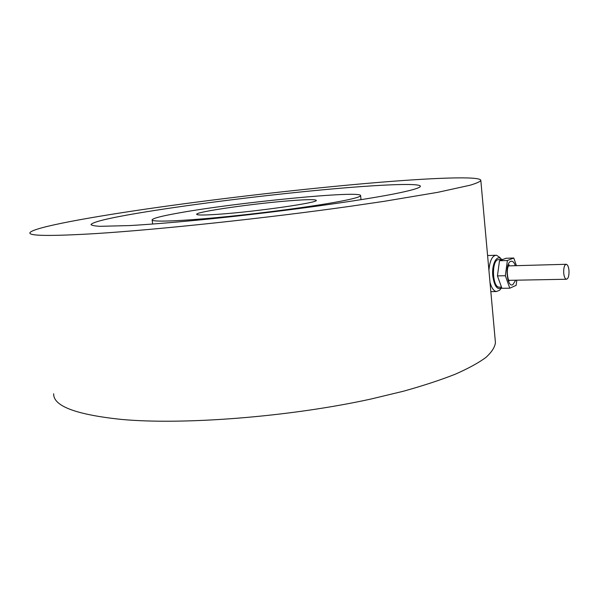 <?xml version="1.0" encoding="UTF-8"?>
<svg xmlns="http://www.w3.org/2000/svg" width="599" height="599" viewBox="0 0 599 599"><rect width="100%" height="100%" fill="white"/><g stroke="black" fill="none" stroke-linecap="round" stroke-linejoin="round"><path stroke-width="0.9" d="M503.055 259.382L497.919 259.659C491.375 261.351 492.385 286.996 498.997 287.146L499.738 287.131M501.707 287.67L501.67 287.7C497.365 290.343 494.407 286.449 492.805 276.012C491.494 264.054 497.11 253.714 501.573 259.434M501.251 259.09L499.678 257.33L496.481 255.234C492.318 255.488 489.795 260.513 488.919 270.306M218.792 214.247C204.012 215.273 196.629 215.273 196.659 214.247C196.524 211.649 254.994 203.361 290.8 200.672C307.25 199.407 315.74 199.317 316.265 200.41C318.675 202.634 255.474 211.739 218.792 214.247M344.687 200.463C321.251 205.277 269.505 212.413 224.715 216.838C179.827 221.286 150.955 222.229 152.116 219.781C153.187 218.223 161.947 215.977 178.405 213.042C235.692 202.582 362.043 190.115 360.598 195.663C360.366 196.727 355.057 198.321 344.687 200.463M399.526 192.803C365.832 199.984 282.077 211.679 208.175 219.107C177.334 222.169 150.342 224.378 129.646 225.576L99.981 226.317C94.372 225.995 91.407 225.366 91.085 224.423C93.451 221.81 108.958 218.073 137.59 213.229C184.335 205.345 253.197 196.592 312.491 190.789C371.38 185.046 420.266 182.44 420.393 186.319C420.184 187.734 413.228 189.898 399.526 192.803M95.428 233.603C49.957 236.298 28.131 235.984 29.95 232.667C33.364 227.35 90.06 216.995 156.953 207.494C224.722 197.917 303.229 188.917 368.789 183.227C430.621 177.888 481.244 175.747 480.832 180.501C479.926 181.759 476.34 183.339 470.065 185.233L437.719 192.339L383.959 201.354L350.243 206.296C266.181 218.178 157.717 229.709 95.428 233.603M495.306 341.25L495.433 342.658C494.856 347.278 491.652 352.227 485.819 357.513C478.406 362.949 468.171 368.535 455.105 374.278C440.437 380.043 423.208 385.696 403.404 391.229L370.811 399.069C289.452 416.904 183.444 425.185 121.253 419.405C75.781 414.605 53.251 406.062 53.663 393.775M568.983 270.546C568.601 266.847 567.717 264.758 566.347 264.286C564.43 264.713 563.554 267.618 563.711 273.002C564.108 276.701 564.984 278.782 566.347 279.254C568.271 278.812 569.147 275.914 568.983 270.546M489.989 282.219C491.509 287.857 493.621 290.964 496.339 291.541L499.551 290.298L500.667 288.928M516.428 265.664L513.77 258.019L507.375 260.505L505.346 275.727L509.801 288.186L516.143 285.356L516.81 280.182M513.77 258.019L505.953 258.274L499.491 260.752L497.44 275.899L501.932 288.299L509.801 288.186M505.346 275.727L497.44 275.899M507.375 260.505L499.491 260.752M515.365 265.694C514.122 262.242 512.587 260.79 510.775 261.329C504.635 263.133 506.829 288.007 512.811 284.712L515.702 280.197M508.266 280.766L509.12 280.976C507.143 277.973 506.32 267.925 509.172 264.788L508.768 265.192M495.478 255.271L487.586 255.541M152.153 220.058L152.678 224.063M91.085 224.423L91.145 224.865M565.988 264.294L508.416 265.889M566.347 279.254L508.761 280.332M495.433 342.658L480.832 180.501M360.598 195.663L361.025 199.692M496.339 291.541L490.836 291.608M501.67 287.7L499.551 290.298M498.997 287.146L501.505 287.108"/></g></svg>
